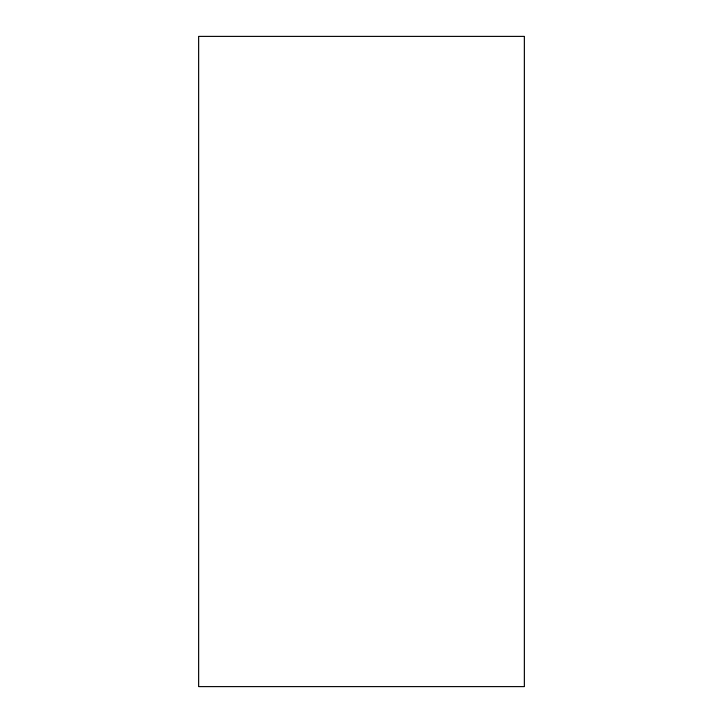 <?xml version="1.0" encoding="UTF-8"?>
<svg xmlns="http://www.w3.org/2000/svg" width="723" height="723" viewBox="0 0 723 723"><rect width="100%" height="100%" fill="white"/><g stroke="black" fill="none" stroke-linecap="round" stroke-linejoin="round"><path stroke-width="1.08" d="M524.175 686.85L524.175 36.15L198.825 36.15L198.825 686.85L524.175 686.85"/></g></svg>
